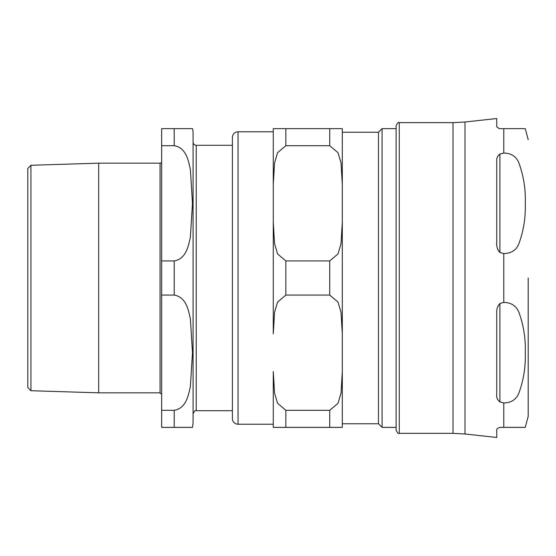 <?xml version="1.0" encoding="UTF-8"?>
<svg xmlns="http://www.w3.org/2000/svg" width="556" height="556" viewBox="0 0 556 556"><rect width="100%" height="100%" fill="white"/><g stroke="black" fill="none" stroke-linecap="round" stroke-linejoin="round"><path stroke-width="0.83" d="M399.271 122.654C398.478 121.868 397.429 122.918 396.122 125.795L396.122 430.205C397.457 433.096 398.506 434.146 399.271 433.346L399.271 122.654L453.015 122.654L453.015 433.346L464.99 434L464.99 122L496.751 118.525L496.751 125.482C496.341 126.768 497.391 127.817 499.9 128.631L525.253 128.631L503.792 128.631L525.253 128.631L503.792 128.631L503.792 153.06C511.951 153.234 517.198 157.126 519.526 164.722C523.822 177.204 525.733 190.069 525.253 203.315C525.733 216.562 523.822 229.426 519.526 241.909C517.198 249.505 511.951 253.39 503.792 253.571L499.9 252.542C497.391 249.665 496.341 246.183 496.751 242.096L496.751 161.386C496.341 158.585 497.391 156.153 499.9 154.088L497.745 156.243M497.745 249.54L499.9 252.542L499.9 154.088L503.792 153.06M497.745 399.757L499.9 401.912C497.391 399.847 496.341 397.415 496.751 394.614L496.751 313.904C496.341 309.817 497.391 306.335 499.9 303.458L497.745 306.46M464.99 434L496.751 437.475L496.751 430.518C496.341 429.232 497.391 428.183 499.9 427.369L525.253 427.369L503.792 427.369L525.253 427.369L503.792 427.369L503.792 402.94L499.9 401.912L499.9 303.458L503.792 302.429C511.951 302.61 517.198 306.495 519.526 314.091C523.822 326.574 525.733 339.438 525.253 352.685C525.733 365.931 523.822 378.796 519.526 391.278C517.198 398.874 511.951 402.766 503.792 402.94M528.2 278L528.2 416.368L528.2 278M378.462 423.755L378.462 132.245L342.301 132.245L342.301 423.755L378.462 423.755L382.083 427.369L382.083 128.631L396.122 128.631M342.301 128.631L342.301 184.495L341.03 162.964L338.027 152.733L329.722 145.686L329.722 128.631L342.301 128.631L273.274 128.631L285.853 128.631L285.853 145.686L277.548 152.733L274.546 162.964L273.274 184.495L273.274 128.631M273.274 427.369L285.853 427.369L273.274 427.369L273.274 371.505L274.546 393.036L277.548 403.267L285.853 410.314L285.853 427.369L342.301 427.369L329.722 427.369L329.722 410.314L338.027 403.267L341.03 393.036L342.301 371.505L342.301 427.369M273.274 371.505L273.274 424.228L238.051 424.228L238.051 131.772L273.274 131.772L273.274 222.136L274.546 243.667L277.548 253.897L285.853 260.938L285.853 295.062L277.548 302.103L274.546 312.333L273.274 333.864L273.274 184.495M285.853 260.938L329.722 260.938L338.027 253.897L341.03 243.667L342.301 222.136L342.301 184.495M342.301 371.505L342.301 333.864L341.03 312.333L338.027 302.103L329.722 295.062L285.853 295.062M329.722 410.314L285.853 410.314M285.853 145.686L329.722 145.686M238.051 131.772C234.611 132.106 232.728 133.996 232.394 137.436L232.394 418.564A5.657 5.657 0 0 0 238.051 424.228M396.122 427.369L382.083 427.369M30.941 165.278L27.8 168.524L27.8 387.476L30.941 390.722L30.941 165.278L98.683 163.172L98.683 392.828L160.065 392.828L161.636 394.399M193.085 413.852C194.398 410.96 195.448 409.911 196.226 410.703L196.226 145.297A3.141 3.141 0 0 1 193.085 142.148L193.085 385.391M161.636 145.686L174.216 145.686C186.378 147.806 188.435 160.92 190.381 169.504L192.487 203.315L190.381 237.12C188.435 245.71 186.378 258.825 174.216 260.938L161.636 260.938L161.636 128.631L192.487 128.631A18.869 18.869 0 0 1 193.085 133.343L193.085 422.657L192.487 427.369M174.216 410.314L174.216 427.369L192.487 427.369L161.636 427.369L161.636 295.062L174.216 295.062C186.378 297.175 188.435 310.29 190.381 318.88L192.487 352.685L190.381 386.496C188.435 395.08 186.378 408.194 174.216 410.314L161.636 410.314M161.636 260.938L161.636 295.062M98.683 163.172L160.065 163.172A1.571 1.571 0 0 0 161.636 161.601M503.792 253.571L503.792 302.429M329.722 260.938L329.722 295.062M174.216 260.938L174.216 295.062M174.216 128.631L174.216 145.686M160.065 163.172L160.065 392.828M525.253 427.369L528.2 416.368M525.253 128.631L528.2 139.632M464.99 122L453.015 122.654M399.271 433.346L453.015 433.346M378.462 132.245L382.083 128.631M30.941 390.722L98.683 392.828M196.226 410.703L232.394 410.703M196.226 145.297L232.394 145.297"/></g></svg>
